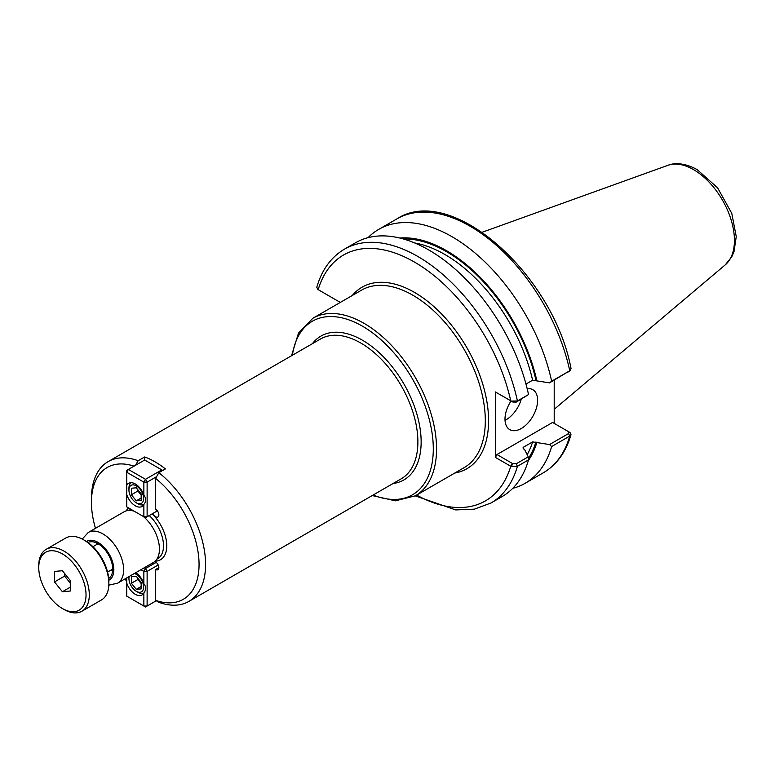 <?xml version="1.0" encoding="UTF-8"?>
<svg xmlns="http://www.w3.org/2000/svg" width="775" height="775" viewBox="0 0 775 775"><rect width="100%" height="100%" fill="white"/><g stroke="black" fill="none" stroke-linecap="round" stroke-linejoin="round"><path stroke-width="1.16" d="M154.709 561.594A4.611 2.664 60 0 1 158.41 565.45A4.611 2.664 60 0 1 157.906 569.722A4.611 2.664 60 0 1 155.601 569.499L158.865 567.62M152.336 563.851A4.611 2.664 60 0 1 152.423 563.067M155.601 569.499L155.601 600.344L158.865 602.301A80.716 46.597 -120 0 0 188.868 601.41A80.716 46.597 -120 0 0 203.002 543.411A80.716 46.597 -120 0 0 158.865 472.682L155.601 478.398L155.601 509.243A4.611 2.664 60 0 1 158.613 513.312A4.611 2.664 60 0 1 157.906 517.002A4.611 2.664 60 0 1 152.859 513.467M155.601 600.344A76.095 43.933 -120 0 0 199.059 564.462A76.095 43.933 -120 0 0 155.601 478.398M134.036 466.153A76.095 43.933 -120 0 0 91.44 502.326A76.095 43.933 -120 0 0 95.48 528.308M124.765 579.032A76.095 43.933 -120 0 0 126.742 581.056M135.557 465.271L138.153 460.728A80.716 46.597 -120 0 0 108.151 461.609A80.716 46.597 -120 0 0 91.44 498.558L91.44 502.326M162.275 470.716L161.801 469.892L145.487 479.308L147.124 482.127L143.859 482.127L145.487 479.308L128.369 469.427L126.742 472.246L126.742 470.367L144.673 460.011L144.673 456.959A80.716 46.597 60 0 1 165.385 468.914L158.865 472.682M138.153 460.728L144.673 456.959M111.038 570.051A20.751 11.983 -120 0 0 111.077 570.071A20.751 11.983 -120 0 0 112.627 570.865M96.478 542.907A20.751 11.983 -120 0 0 96.4 544.689M87.962 542.51A20.751 11.983 60 0 1 98.028 543.711A20.751 11.983 60 0 1 111.503 561.72A20.751 11.983 60 0 1 108.703 578.441M108.829 585.125L117.567 583.197L153.363 562.524A29.285 16.905 -120 0 0 159.437 549.117A29.285 16.905 -120 0 0 143.201 516.392M134.249 511.229A29.285 16.905 -120 0 0 124.078 511.8L88.282 532.464L82.237 539.061M512.75 488.327A146.553 84.611 -120 0 0 525.217 483.242A146.553 84.611 -120 0 0 551.635 446.536L569.761 436.073L571.001 434.688L570.042 432.576L568.511 431.656M549.523 444.559L532.619 441.905L523.658 447.088L523.726 449.006L524.617 449.529L528.24 456.843L516.218 463.789L512.837 463.721L496.969 454.557L552.575 422.452L568.443 431.617L568.559 433.564L549.523 444.559L551.635 446.536M528.298 460.66A133.232 76.919 -120 0 0 536.852 442.467M554.202 380.167L554.202 423.402M525.973 384.061L532.619 380.225L549.523 382.869L569.761 370.76A146.553 84.611 -120 0 0 396.79 218.947C451.244 183.132 553.176 274.03 571.03 368.512L569.761 370.76L551.635 381.222A146.553 84.611 -120 0 0 378.665 229.41A146.553 84.611 -120 0 0 368.028 237.663M536.852 380.787A133.232 76.919 -120 0 0 399.764 238.022M551.635 381.222L549.523 382.869M511.238 401.072L512.837 402.031L516.218 402.099L528.531 394.562L517.419 400.975L511.238 401.072L495.341 391.937L495.341 457.386L511.238 466.521L517.419 466.298L528.531 459.875L528.24 456.843M415.255 495.874L455.719 509.921L474.407 509.156L491.001 502.994L502.113 496.581A146.553 84.611 -120 0 0 528.531 459.875M319.348 290.325L317.75 289.366L316.791 287.254C321.867 269.787 331.09 257.097 344.449 249.162A146.553 84.611 -120 0 1 517.419 400.975L516.218 402.099M340.302 302.424L319.116 290.189M528.531 394.562A146.553 84.611 -120 0 0 355.56 242.749L344.449 249.162M568.559 371.884L570.332 370.353M496.969 392.877L495.341 391.937M318.186 289.647A141.941 81.947 -120 0 1 414.46 262.066A141.941 81.947 -120 0 1 510.744 400.83L512.837 402.031M512.837 463.721L511.238 466.521M495.341 457.386L496.969 454.557M570.042 432.576L568.579 431.694M505.029 420.341A23.056 13.311 120 0 0 521.275 399.183M527.174 388.711A23.056 13.311 -60 0 1 532.832 389.699A23.056 13.311 -60 0 1 537.608 400.258A23.056 13.311 -60 0 1 527.542 423.46A23.056 13.311 -60 0 1 509.776 429.641A23.056 13.311 -60 0 1 505 419.081A23.056 13.311 -60 0 1 511.025 400.985M523.183 448.541A129.716 74.894 -120 0 0 523.658 447.088L523.038 447.776M131.382 488.24L136.274 487.804L141.166 493.888L141.166 500.408L136.274 500.844L131.382 494.76L131.382 488.24M131.382 494.76L137.911 490.992L137.911 489.829M136.274 500.844L141.166 498.025M141.166 495.051L137.911 490.992M137.911 503.74L136.274 502.801A10.375 5.987 60 0 1 128.941 490.091A10.375 5.987 60 0 1 136.274 485.847A10.375 5.987 60 0 1 143.617 498.558A10.375 5.987 60 0 1 136.274 502.801L137.911 503.74A12.681 7.324 -120 0 0 143.792 504.593M131.14 482.68A12.681 7.324 -120 0 0 128.941 488.202L128.941 490.091M145.487 517.719L143.859 516.78L147.124 516.78L145.487 517.719M144.673 460.011L162.74 470.444M126.742 494.586L126.742 472.246L143.859 482.127L143.859 495.186C146.233 498.286 146.233 501.377 143.859 504.477L143.859 516.78L126.742 506.889L126.742 494.586A13.378 7.721 60 0 0 141.99 506.472A13.378 7.721 60 0 0 143.859 504.477M157.364 510.861L147.124 516.78L147.124 482.127L156.589 476.664M126.742 485.305A13.378 7.721 60 0 1 128.611 483.309A13.378 7.721 60 0 1 135.296 483.968A13.378 7.721 60 0 1 143.859 495.186M136.274 589.339L131.382 583.255L131.382 576.736L136.274 576.3L141.166 582.383L141.166 588.903L136.274 589.339L141.166 586.52M131.382 583.255L137.911 579.487L137.911 578.324M141.166 583.546L137.911 579.487M134.317 573.519A10.375 5.987 60 0 1 136.274 574.343A10.375 5.987 60 0 1 143.617 587.053A10.375 5.987 60 0 1 136.274 591.296A10.375 5.987 60 0 1 128.941 578.586A10.375 5.987 60 0 1 129.212 576.474M128.941 576.629A12.681 7.324 -120 0 0 128.941 576.697L128.941 578.586M136.274 591.296L137.911 592.236A12.681 7.324 -120 0 0 143.792 593.088M156.269 600.741L145.487 606.97L143.859 606.031L147.124 606.031L147.124 571.378L143.859 571.378L145.487 568.559L147.124 571.378L158.207 564.975M140.943 569.693L143.859 571.378L143.859 583.682C146.233 586.782 146.233 589.872 143.859 592.972L143.859 606.031L126.742 596.14L126.742 577.898M156.201 562.379L145.487 568.559L144.208 567.813M143.859 592.972A13.378 7.721 60 0 1 141.99 594.967A13.378 7.721 60 0 1 135.296 594.309A13.378 7.721 60 0 1 126.742 583.081M135.712 572.715A13.378 7.721 60 0 1 143.859 583.682M70.273 580.523L70.273 591.025L62.397 591.732L54.521 581.928L54.521 571.427L62.397 570.729L70.273 580.523M54.521 581.928L64.625 576.096L64.625 573.51M62.397 591.732L70.273 587.179M70.273 583.11L64.625 576.096M62.397 608.53L64.025 609.47A35.747 20.634 -120 0 0 81.898 611.243L101.467 599.947A35.747 20.634 -120 0 0 108.868 583.585L108.868 581.696A33.441 19.307 -120 0 0 85.221 540.747L83.593 539.807A35.747 20.634 -120 0 0 65.72 538.034L46.151 549.33A35.747 20.634 -120 0 0 38.75 565.692L38.75 567.581A33.441 19.307 -120 0 0 62.397 608.53A33.441 19.307 -120 0 0 86.035 594.88A33.441 19.307 -120 0 0 62.397 553.922A33.441 19.307 -120 0 0 38.75 567.581M108.868 583.585A35.747 20.634 -120 0 0 83.593 539.807M81.898 611.243A35.747 20.634 -120 0 0 89.299 594.88A35.747 20.634 -120 0 0 73.693 558.911A35.747 20.634 -120 0 0 46.151 549.33M312.829 318.283L361.576 290.131A102.503 59.181 60 0 1 440.568 317.595A102.503 59.181 60 0 1 485.315 420.748A102.503 59.181 60 0 1 464.08 467.674L415.332 495.826A102.503 59.181 -120 0 0 436.558 448.899A102.503 59.181 -120 0 0 364.076 323.359A102.503 59.181 -120 0 0 312.829 318.283L298.501 333.085L291.516 355.744M454.78 473.05A104.809 60.508 -120 0 0 466.87 347.704A104.809 60.508 -120 0 0 352.276 295.507M155.174 561.178A30.438 17.573 -120 0 0 166.77 545.823A30.438 17.573 -120 0 0 152.171 513.864M128.64 507.993A30.438 17.573 -120 0 0 126.151 510.899M373.114 495.031A100.198 57.854 -120 0 0 433.293 448.899A100.198 57.854 -120 0 0 362.448 326.188A100.198 57.854 -120 0 0 292.407 355.241M393.09 483.503A83.022 47.934 -120 0 0 421.145 441.886A83.022 47.934 -120 0 0 362.448 340.215A83.022 47.934 -120 0 0 312.373 343.703M188.868 601.41L401.169 478.834A80.716 46.597 -120 0 0 417.89 441.886A80.716 46.597 -120 0 0 360.811 343.034A80.716 46.597 -120 0 0 320.463 339.033L108.151 461.609M130.936 509.311A28.133 16.246 -120 0 0 129.551 509.969L128.727 510.444M156.86 559.172L157.683 558.697A28.133 16.246 -120 0 0 163.506 545.823A28.133 16.246 -120 0 0 149.246 515.549M117.567 583.197A29.285 16.905 -120 0 0 123.632 569.79A29.285 16.905 -120 0 0 102.92 533.917A29.285 16.905 -120 0 0 88.282 532.464M108.829 580.233A22.368 12.913 -120 0 0 113.847 569.79A22.368 12.913 -120 0 0 98.028 542.393A22.368 12.913 -120 0 0 86.48 541.512M571.001 434.688C565.924 452.145 556.702 464.845 543.343 472.779A146.553 84.611 -120 0 0 569.761 436.073L568.559 433.564M491.001 502.994A146.553 84.611 -120 0 0 517.419 466.298L516.218 463.789M416.621 495.08A141.941 81.947 -120 0 0 510.744 466.279L512.372 463.45M535.951 380.263A132.021 76.221 -120 0 0 403.339 238.962M528.395 458.49A132.021 76.221 -120 0 0 535.951 441.953M532.619 380.225A129.716 74.894 -120 0 0 414.722 242.972M527.174 454.683A129.716 74.894 -120 0 0 532.619 441.905M734.429 240.386A57.747 33.344 -120 0 0 693.586 169.657A57.747 33.344 -120 0 0 667.847 165.346C672.807 163.225 683.182 161.917 697.258 169.667L717.592 187.831L731.765 213.338L736.25 236.617L733.993 251.72L731.842 256.661L725.284 264.837A57.747 33.344 -120 0 0 734.429 240.386M372.233 495.545L395.347 500.824L415.332 495.826M543.343 472.779L525.217 483.242M396.79 218.947L378.665 229.41M568.676 431.752L569.606 432.285M667.847 165.346L482.263 232.229M725.284 264.837L554.202 409.307M98.067 543.73L92.932 546.685M112.704 569.092L107.58 572.057"/></g></svg>
